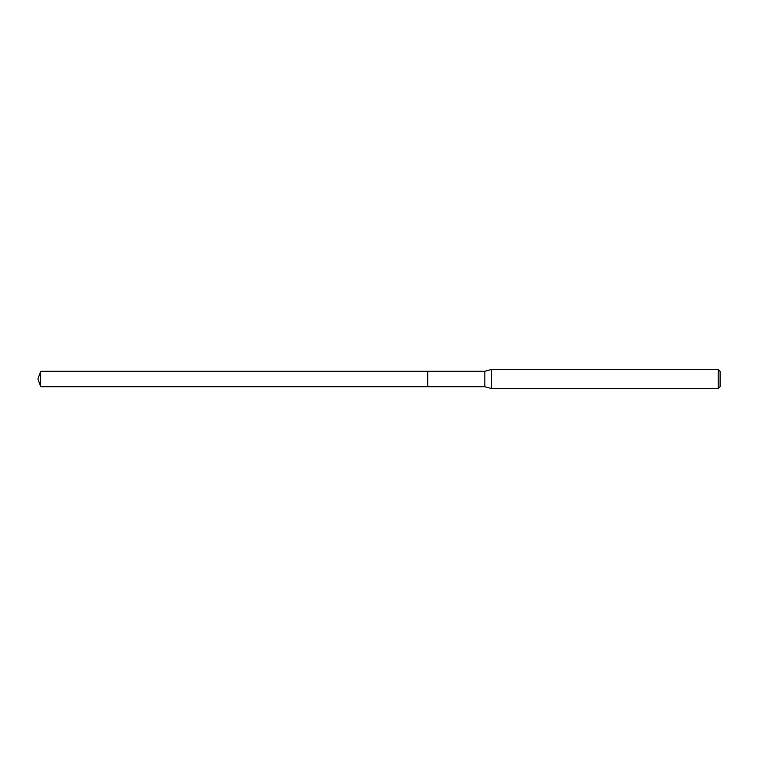 <?xml version="1.0" encoding="UTF-8"?>
<svg xmlns="http://www.w3.org/2000/svg" width="758" height="758" viewBox="0 0 758 758"><rect width="100%" height="100%" fill="white"/><g stroke="black" fill="none" stroke-linecap="round" stroke-linejoin="round"><path stroke-width="1.14" d="M427.777 371.259L40.714 371.259L40.714 386.741L427.777 386.741L427.777 371.259L427.777 386.741L484.864 386.741L484.864 371.259L427.777 371.259M40.714 386.741L37.9 379L40.714 371.259M484.864 371.259L491.525 369.478L491.525 388.522L484.864 386.741M491.525 388.522L718.196 388.522L718.196 369.478L491.525 369.478M718.196 369.478L720.1 371.382L720.1 386.618L718.196 388.522"/></g></svg>
